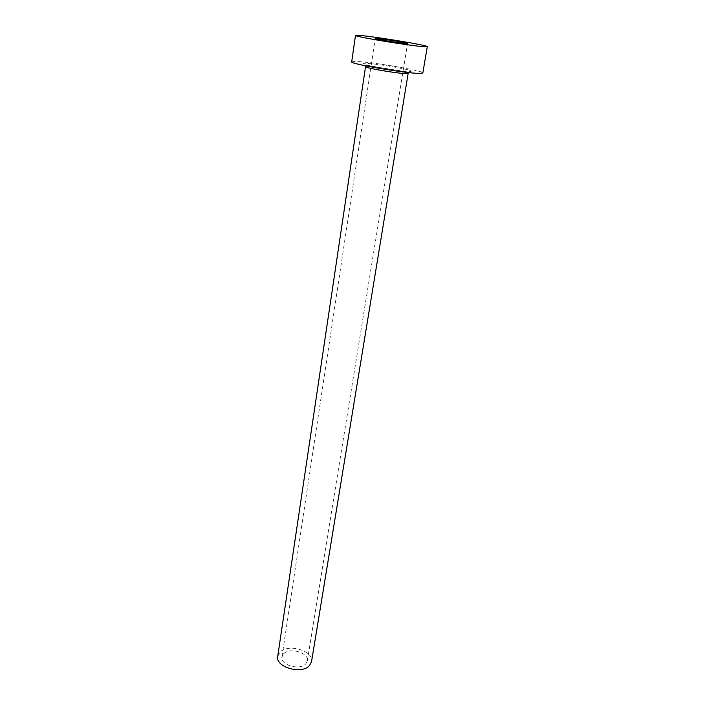 <?xml version="1.0" encoding="UTF-8"?>
<svg xmlns="http://www.w3.org/2000/svg" width="705" height="705" viewBox="0 0 705 705"><rect width="100%" height="100%" fill="white"/><g stroke="black" fill="none" stroke-linecap="round" stroke-linejoin="round"><path stroke-width="0.53" stroke-dasharray="3.52 2.64" d="M283.674 653.755C289.834 647.067 309.213 652.865 307.327 660.902L305.741 663.89C299.819 670.781 280.017 664.947 281.947 656.937L283.674 653.755M277.708 656.364L280.044 652.09C288.301 643.207 314.042 650.935 311.539 661.66M351.698 61.837L355.514 61.432C370.372 61.643 424.454 70.879 422.833 72.976M409.059 71.381C422.048 71.646 377.95 63.503 365.895 63.362C350.879 62.736 397.276 71.408 409.059 71.381M365.551 66.631L367.728 66.358C376.426 66.393 409.288 72.016 408.177 73.302M307.327 660.902L407.552 43.525M365.816 65.873C364.793 65.239 369.164 65.776 374.69 66.896L407.261 71.884L408.16 72.5M281.947 656.937L375.254 38.467"/><path stroke-width="1.06" d="M406.15 43.551L407.552 43.525C408.345 43.005 383.308 38.872 376.84 38.449L375.254 38.467C374.232 38.951 400.07 43.208 406.15 43.551M408.177 73.302L311.539 661.66L309.469 665.599C301.625 674.835 275.117 667.045 277.708 656.364L365.551 66.631C364.071 67.865 398.307 73.708 406.336 73.576L408.177 73.302L408.16 72.5M427.292 46.653L422.833 72.976L419.933 73.399C406.97 73.628 349.028 63.776 351.698 61.837L355.496 35.409L359.294 35.391C374.161 36.44 428.763 45.455 427.292 46.653L424.428 46.733C411.482 46.081 352.941 36.44 355.496 35.409M365.816 65.873L365.551 66.631"/></g></svg>
